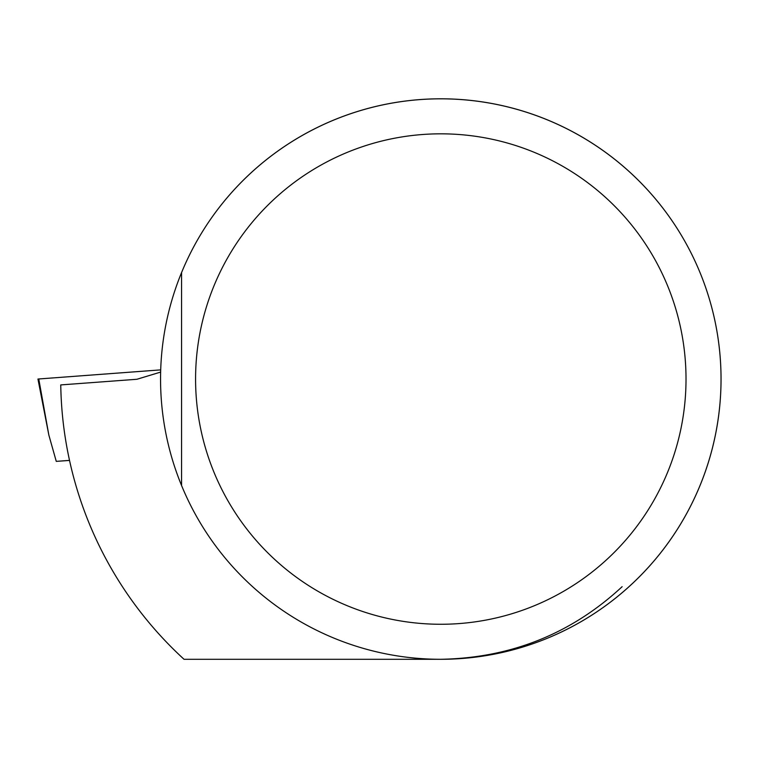 <?xml version="1.0" encoding="UTF-8"?>
<svg xmlns="http://www.w3.org/2000/svg" width="759" height="759" viewBox="0 0 759 759"><rect width="100%" height="100%" fill="white"/><g stroke="black" fill="none" stroke-linecap="round" stroke-linejoin="round"><path stroke-width="1.14" d="M69.515 460.381L56.27 461.368L69.524 460.438M56.27 461.368L48.832 435.021L37.95 379.035L160.699 369.88L37.95 379.035M622.124 586.698C571.394 633.756 510.959 657.958 440.799 659.296L184.039 659.296A380.088 380.088 0 0 1 60.758 384.917L136.924 379.272L160.633 372.09M181.572 485.532A280.251 280.251 0 0 1 512.799 108.205A280.251 280.251 0 0 1 440.799 659.296A280.251 280.251 0 0 1 181.572 485.532L181.572 272.566A280.251 280.251 0 0 1 718.688 415.353A280.251 280.251 0 0 1 440.799 659.296M440.799 624.268A245.223 245.223 0 0 1 228.431 256.438A245.223 245.223 0 0 1 653.167 256.438A245.223 245.223 0 0 1 440.799 624.268M38.766 378.978L48.832 435.021"/></g></svg>
